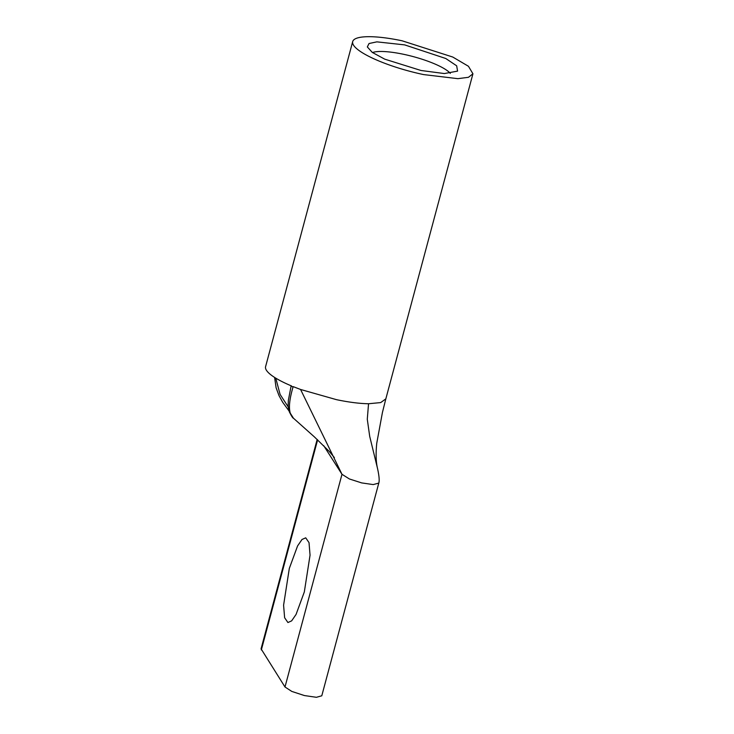 <?xml version="1.0" encoding="UTF-8"?>
<svg xmlns="http://www.w3.org/2000/svg" width="734" height="734" viewBox="0 0 734 734"><rect width="100%" height="100%" fill="white"/><g stroke="black" fill="none" stroke-linecap="round" stroke-linejoin="round"><path stroke-width="1.1" d="M423.61 74.584A62.243 13.937 -165 0 1 352.696 41.572A62.243 13.937 -165 0 1 402.021 40.774L452.768 57.041L468.457 66.28L472.935 73.795L468.457 77.299L457.888 78.666L423.61 74.584M352.696 41.572L265.589 366.651A62.243 13.937 15 0 0 290.425 385.488L293.049 387.038C289.517 398.874 288.6 407.599 290.279 413.196L293.472 418.233L314.427 436.932L329.272 451.456L334.383 457.594M372.496 52.554A42.205 9.45 -165 0 1 403.342 54.243A42.205 9.45 -165 0 1 450.291 73.4M404.645 44.884L445.767 58.5L456.676 65.812L457.576 71.115L444.364 73.556L420.995 70.482L384.726 59.151L372.294 52.408L367.33 46.939L369.037 43.526L376.881 41.856L404.645 44.884M289.315 568.428L297.573 545.94L302.004 539.481L305.72 537.829L309.023 542.628L310.051 555.17L304.326 591.934L296.068 614.422L291.637 620.872L287.921 622.533L284.618 617.725L283.59 605.192L289.315 568.428M317.171 439.437L261.065 648.819L284.994 686.996L291.802 691.419L304.371 695.548L316.382 697.3L321.786 695.795L378.762 483.174M293.16 386.625L300.573 389.47L336.511 399.672C348.916 402.25 359.596 403.608 368.541 403.746L380.707 402.581L385.827 398.874L382.423 412.499L376.753 443.253C375.707 453.603 375.964 461.98 377.505 468.384L369.707 436.381L367.284 419.233L368.541 403.746M300.573 389.47L341.989 474.292L349.402 478.972L361.678 482.908L373.193 484.587L378.79 483.091C379.57 480.651 379.139 475.751 377.505 468.384M293.049 387.038A4.266 0.991 -165.2 0 1 291.178 385.8M323.712 445.676L341.989 474.292L284.994 686.996M261.332 649.948L317.62 439.859M288.315 407.04L280.094 394.424L275.764 378.148M290.279 413.196A4.266 3.863 161.5 0 1 289.288 411.691L289.288 411.691C291.49 416.114 292.884 418.297 293.481 418.242M385.836 398.874L472.935 73.795M289.077 411.022L282.746 402.379L279.021 395.654L276.112 387.8L274.617 377.432M291.169 385.644L288.334 400.47C288.132 407.113 287.884 405.654 289.288 411.691"/></g></svg>
